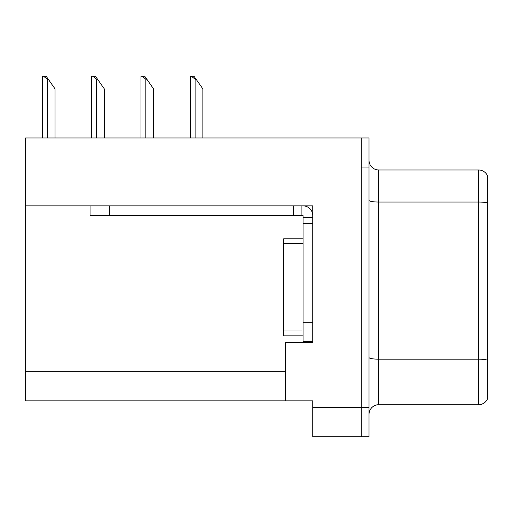 <?xml version="1.0" encoding="UTF-8"?>
<svg xmlns="http://www.w3.org/2000/svg" width="513" height="513" viewBox="0 0 513 513"><rect width="100%" height="100%" fill="white"/><g stroke="black" fill="none" stroke-linecap="round" stroke-linejoin="round"><path stroke-width="0.77" d="M312.757 205.867L312.757 342.633L285.6 342.633L285.6 400.833L312.757 400.833L312.757 436.717L361.255 436.717L361.255 407.617L361.255 436.717L369.014 436.717L369.014 407.617L361.255 407.617L361.255 137.971L25.65 137.971L25.65 205.867L312.757 205.867M25.65 205.867L25.65 400.833L285.6 400.833M369.014 414.408A9.702 9.702 0 0 1 378.716 404.712L478.623 404.712L478.623 169.983L378.716 169.983A9.702 9.702 0 0 1 369.014 160.28A9.702 9.702 0 0 0 378.716 169.983L378.716 404.712M361.255 137.971L369.014 137.971L369.014 167.071L361.255 167.071L361.255 407.617L312.757 407.617M487.35 175.452A9.702 9.702 0 0 0 478.623 169.983A9.702 9.702 0 0 1 487.35 175.452L487.35 399.236A9.702 9.702 0 0 1 478.623 404.712M369.014 167.071L369.014 407.617M487.35 203.385L487.35 360.126A9.702 1.686 180 0 0 478.623 359.177L378.716 359.177A9.702 1.686 0 0 1 369.014 357.49M303.055 238.846L283.657 238.846L283.657 335.842L303.055 335.842M90.051 205.867L90.051 215.569L303.055 215.569L303.055 217.506L312.757 217.506M109.455 215.569L109.455 205.867L293.359 205.867L293.359 215.569M303.055 341.664L312.757 341.664L303.055 341.664L303.055 217.506M303.055 205.867A9.702 9.702 0 0 1 312.757 215.575M301.118 215.569L301.118 205.867M303.055 322.26L312.757 322.26L312.757 223.328L303.055 223.328M48.248 79.194L47.279 79.194L43.611 76.283L46.208 76.283L55.038 88.89L55.038 137.971M42.432 137.971L42.432 76.283L43.611 76.283M196.069 79.194L195.1 79.194L191.432 76.283L194.029 76.283L202.859 88.89L202.859 137.971M190.252 137.971L190.252 76.283L191.432 76.283M146.795 79.194L145.827 79.194L142.159 76.283L144.756 76.283L153.586 88.89L153.586 137.971M140.979 137.971L140.979 76.283L142.159 76.283M97.521 79.194L96.553 79.194L92.885 76.283L95.482 76.283L104.312 88.89L104.312 137.971M91.705 137.971L91.705 76.283L92.885 76.283M25.65 371.733L285.6 371.733M487.35 202.994A9.702 1.686 180 0 0 478.623 202.039L378.716 202.039A9.702 1.686 0 0 1 369.014 200.359M283.657 330.994L303.055 330.994M283.657 243.694L303.055 243.694M47.279 137.971L47.279 79.194M195.1 137.971L195.1 79.194M145.827 137.971L145.827 79.194M96.553 137.971L96.553 79.194"/></g></svg>
